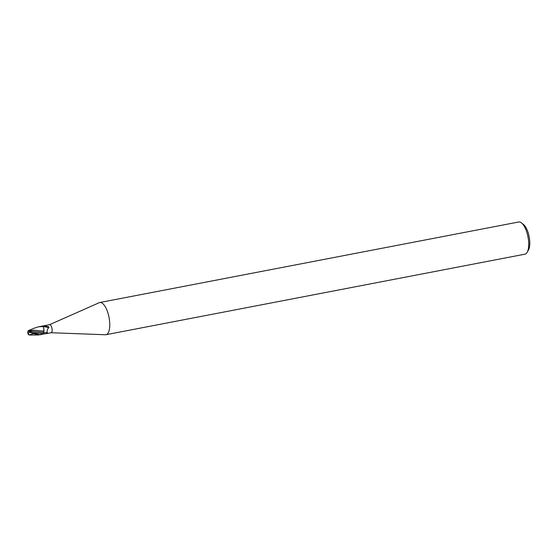 <?xml version="1.0" encoding="UTF-8"?>
<svg xmlns="http://www.w3.org/2000/svg" width="557" height="557" viewBox="0 0 557 557"><rect width="100%" height="100%" fill="white"/><g stroke="black" fill="none" stroke-linecap="round" stroke-linejoin="round"><path stroke-width="0.84" d="M51.049 332.731A4.101 1.567 -100.9 0 0 51.188 332.717A4.101 1.567 -100.9 0 0 51.71 332.306A4.101 1.567 -100.9 0 0 51.773 327.627A4.101 1.567 -100.9 0 0 49.636 324.668A4.101 1.567 -100.9 0 0 49.503 324.71M49.636 324.668L39.394 326.653M44.393 325.977L48.744 326.757L44.393 325.977L43.049 326.465A4.101 1.567 -100.9 0 0 42.778 326.242A4.094 1.567 -100.9 0 1 43.112 326.527L43.78 328.477L43.871 331.269L41.448 330.921L42.945 331.102M48.744 326.757L48.835 327.544C47.303 329.236 46.795 330.969 47.331 332.731L47.61 333.093L46.335 333.65L43.174 334.005M51.119 332.731L105.426 334.75A16.39 6.273 -100.9 0 0 105.983 334.708A16.39 6.273 -100.9 0 0 108.086 333.051A16.39 6.273 -100.9 0 0 108.33 314.336A16.39 6.273 -100.9 0 0 99.794 302.514A16.39 6.273 -100.9 0 0 99.264 302.681L49.573 324.682M105.983 334.708L524.924 254.18A16.39 6.273 -100.9 0 0 527.026 252.53A16.39 6.273 -100.9 0 0 527.194 252.244A16.39 6.273 -100.9 0 0 527.987 236.899A16.39 6.273 -100.9 0 0 521.561 222.939A16.39 6.273 -100.9 0 0 518.734 221.985L99.794 302.514M527.194 252.244L528.461 249.975A14.204 5.438 -100.9 0 0 529.15 236.676A14.204 5.438 -100.9 0 0 523.58 224.582L521.561 222.939M43.822 331.589A3.516 1.344 -100.9 0 0 43.78 328.477M43.188 334.012L39.45 334.666L29.932 331.895L28.79 331.053L47.331 332.731M43.084 326.499L48.835 327.544M35.035 327.906L38.691 326.778L43.112 326.527M29.145 334.973L32.821 333.713A3.892 1.49 -100.9 0 0 32.786 333.107A3.391 1.358 -166.7 0 0 28.24 333.023A3.822 3.718 134.4 0 0 29.117 334.973L28.964 334.994A3.969 3.857 -45.6 0 1 28.108 332.982A3.551 1.42 13.3 0 1 33.538 333.371L33.97 333.608A4.101 1.567 79.1 0 1 33.97 333.657L38.12 334.917L41.483 334.583M41.448 330.921L34.283 330.224L28.191 330.684M43.627 332.076L43.195 334.172M28.79 331.053L28.24 330.761M28.943 331.053L28.393 330.733M28.24 333.023A3.391 1.358 -166.7 0 0 28.24 333.03L28.108 332.982A3.969 3.098 96.9 0 1 28.358 330.761L28.477 330.733M33.97 333.608L32.786 333.107M32.821 333.713L33.97 333.657M28.644 334.646L29.201 334.966M28.108 332.982L27.85 333.274A4.101 4.101 0 0 0 28.33 334.409L29.082 334.987M33.413 332.696L45.577 333.768M33.538 333.371A4.101 1.567 -100.9 0 0 33.483 332.717M46.335 333.65L51.188 332.717M40.069 326.513L38.691 326.778M28.191 330.663A3.955 3.955 0 0 0 27.947 333.149M29.563 335.015L38.739 334.959M35.161 327.85L28.219 330.642"/></g></svg>
